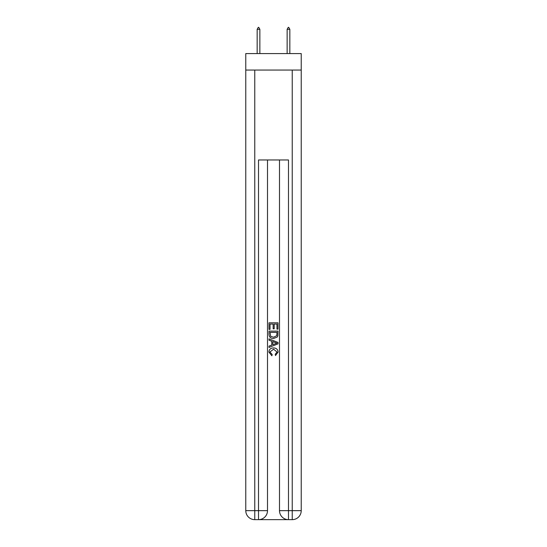 <?xml version="1.0" encoding="UTF-8"?>
<svg xmlns="http://www.w3.org/2000/svg" width="547" height="547" viewBox="0 0 547 547"><rect width="100%" height="100%" fill="white"/><g stroke="black" fill="none" stroke-linecap="round" stroke-linejoin="round"><path stroke-width="0.82" d="M301.226 70.064L301.226 53.579L245.774 53.579L245.774 70.064L301.226 70.064L301.226 510.659L292.235 510.659L292.235 70.064M259.189 519.65L287.811 519.65M288.488 519.65L288.488 510.659L279.496 510.659A8.991 8.991 0 0 0 288.488 519.65L292.235 519.65L292.235 510.659L288.488 510.659L288.488 159.977L258.512 159.977L258.512 510.659L245.774 510.659L245.774 70.064M267.504 159.977L267.504 510.659A8.991 8.991 0 0 1 258.512 519.65L254.765 519.65A8.991 8.991 0 0 1 245.774 510.659M279.496 510.659L279.496 159.977M292.235 519.65A8.991 8.991 0 0 0 301.226 510.659M269.001 329.383L269.001 322.812L277.999 322.812L277.999 329.15L276.96 329.15L276.96 324.077L274.191 324.077L274.191 328.809L273.151 328.809L273.151 324.077L270.04 324.077L270.04 329.383L269.001 329.383M269.001 334.333L269.001 331.113L277.999 331.113L277.869 335.776L277.226 337.082L273.548 338.49C270.676 338.497 269.158 337.116 269.001 334.333M270.04 332.378L270.676 336.357L273.568 337.219L276.775 335.687L276.96 332.378L270.04 332.378M269.001 340.22L269.001 338.873L277.999 342.443L277.999 343.872L269.001 347.441L269.001 346.094L271.77 345.075L271.77 341.239L269.001 340.22M275.298 342.545L272.809 341.622L272.809 344.692L276.96 343.16L275.298 342.545M269.924 351.988L272.18 354.511L271.88 355.782L268.892 352.111C269.131 349.348 270.69 347.96 273.568 347.94C276.331 348.001 277.842 349.383 278.108 352.083L275.497 355.55L275.223 354.285L277.076 352.022L273.575 349.212L269.924 351.988M259.859 29.299L258.738 27.35L258.287 27.35L257.165 29.299L259.859 29.299L259.859 53.579M257.165 29.299L257.165 53.579M288.262 27.35L288.713 27.35L289.835 29.299L287.141 29.299L288.262 27.35M289.835 53.579L289.835 29.299M287.141 53.579L287.141 29.299M254.765 70.064L254.765 519.65M267.504 510.659L258.512 510.659L258.512 519.65"/></g></svg>
